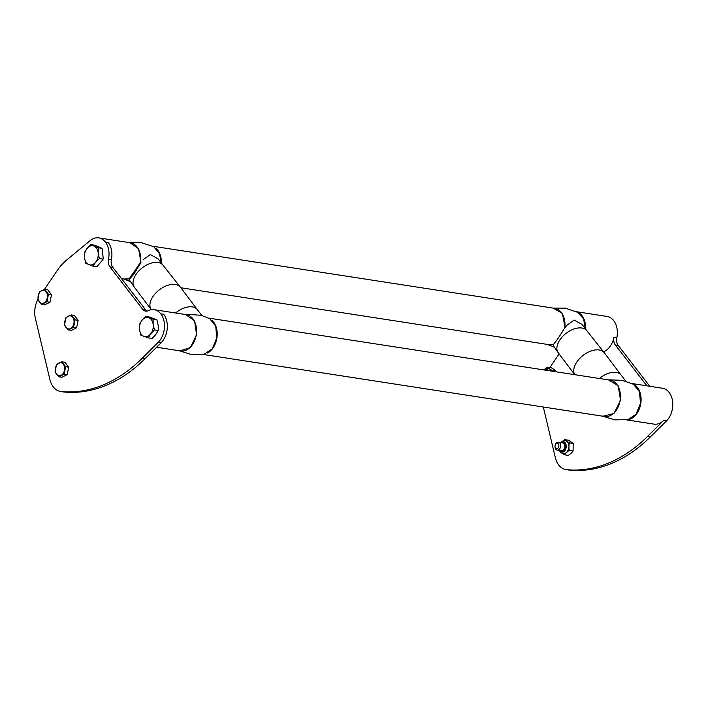 <?xml version="1.0" encoding="UTF-8"?>
<svg xmlns="http://www.w3.org/2000/svg" width="708" height="708" viewBox="0 0 708 708"><rect width="100%" height="100%" fill="white"/><g stroke="black" fill="none" stroke-linecap="round" stroke-linejoin="round"><path stroke-width="1.06" d="M602.765 416.207L614.756 419.888L628.049 419.614L636.041 414.224L640.492 403.436L639.51 391.816L633.51 384.267L622.288 380.364L608.977 379.798M557.47 443.376A2.708 1.912 -81.2 0 0 555.125 445.429A2.708 1.912 -81.2 0 0 555.028 446.058A2.708 1.912 -81.2 0 0 556.638 448.722A2.708 1.912 -81.2 0 0 558.833 446.332A2.708 1.912 -81.2 0 0 557.47 443.376M555.125 445.429L555.16 445.279A3.982 2.805 98.8 0 1 558.453 442.234A3.982 2.805 98.8 0 1 558.621 442.27A3.982 2.805 98.8 0 1 560.409 444.111A3.982 2.805 98.8 0 1 560.063 448.297A3.982 2.805 98.8 0 1 557.231 450.111A3.982 2.805 98.8 0 1 557.063 450.076A3.982 2.805 98.8 0 1 555.01 446.208L555.028 446.058M558.453 442.234L562.612 442.881A3.982 2.805 98.8 0 1 564.568 444.748A3.982 2.805 98.8 0 1 564.223 448.934A3.982 2.805 98.8 0 1 561.391 450.748L557.231 450.111M139.538 329.671A9.7 6.832 98.8 0 1 141.954 320.335A9.7 6.832 98.8 0 1 148.768 317.724A9.7 6.832 98.8 0 1 153.176 324.459A9.7 6.832 98.8 0 1 150.751 333.804A9.7 6.832 98.8 0 1 143.936 336.406A9.7 6.832 98.8 0 1 139.538 329.671L139.476 324.414L141.954 320.335L145.636 316.441L153.114 319.193L153.176 324.459L154.441 329.91L150.751 333.804L148.282 337.875L140.803 335.132L139.538 329.671M84.491 257.615A9.7 6.832 98.8 0 1 87.137 248.358A9.7 6.832 98.8 0 1 93.996 246.083A9.7 6.832 98.8 0 1 98.2 253.057A9.7 6.832 98.8 0 1 95.562 262.305A9.7 6.832 98.8 0 1 88.704 264.588A9.7 6.832 98.8 0 1 84.491 257.615L84.579 252.296L87.137 248.358L90.916 244.605L98.288 247.738L98.2 253.057L99.332 258.562L95.562 262.305L92.996 266.243L85.624 263.111L84.491 257.615M66.101 318.149A6.602 4.655 -81.2 0 0 68.048 328.839A6.602 4.655 -81.2 0 0 73.933 320.122A6.602 4.655 -81.2 0 0 66.101 318.149M56.667 365.009A6.602 4.655 -81.2 0 0 58.614 375.7A6.602 4.655 -81.2 0 0 64.499 366.992A6.602 4.655 -81.2 0 0 56.667 365.009M39.471 292.572A6.602 4.655 -81.2 0 0 41.418 303.263A6.602 4.655 -81.2 0 0 47.303 294.546A6.602 4.655 -81.2 0 0 39.471 292.572M148.282 337.875L152.078 338.468L155.769 334.574L158.238 330.494L158.185 325.229L156.911 319.777L149.432 317.025L145.636 316.441M154.441 329.91L158.238 330.494M153.114 319.193L156.911 319.777M68.269 329.937L64.49 325.034L66.012 317.538L71.313 314.936L75.092 319.83L73.57 327.335L68.269 329.937L71.313 330.406L76.614 327.804L73.57 327.335M58.826 376.798L55.047 371.904L56.569 364.399L61.87 361.797L65.658 366.7L64.136 374.196L58.826 376.798L61.87 377.267L67.18 374.665L64.136 374.196M41.639 304.36L44.684 304.829L49.985 302.228L46.94 301.758L41.639 304.36L37.851 299.457A20.417 14.39 -81.2 0 0 35.4 318.45L49.896 379.506A20.417 14.39 -81.2 0 0 60.649 391.506A20.417 14.39 -81.2 0 0 61.233 391.577A163.353 115.103 -81.2 0 0 142.007 358.425L144.874 358.868A163.353 115.103 -81.2 0 1 64.101 392.02A20.417 14.39 -81.2 0 1 63.508 391.949L60.649 391.506M46.94 301.758L48.463 294.254L44.684 289.36L39.374 291.962L37.851 299.457M551.116 371.027A6.593 4.646 -81.2 0 0 549.992 369.266L552.231 370.417L552.072 371.178M545.408 368.779L547.55 367.195L548.744 368.408A6.593 4.646 -81.2 0 0 547.063 368.178A6.593 4.646 -81.2 0 0 545.638 368.647L544.133 369.496A5.381 3.797 -81.2 0 0 543.576 369.868L544.133 369.496A5.381 3.797 -81.2 0 1 545.293 369.107A5.381 3.797 -81.2 0 1 548.151 370.576M549.992 369.266L548.744 368.408M565.763 453.04L566.497 452.562L565.878 453.164A6.717 4.735 -81.2 0 1 562.435 453.58L562.382 453.447A6.593 4.646 -81.2 0 0 565.763 453.04L564.524 454.81L562.382 453.447M568.79 447.598L568.949 446.589L568.966 447.624A6.717 4.735 -81.2 0 1 567.188 451.969L567.037 451.872A6.593 4.646 -81.2 0 0 568.79 447.598L569.312 450.447L567.037 451.872M567.188 441.712L566.665 441.181L567.338 441.624A6.717 4.735 -81.2 0 1 568.993 445.553L568.816 445.571A6.593 4.646 -81.2 0 0 567.188 441.712L569.418 442.854L568.816 445.571M562.595 441.226L564.745 439.633L565.94 440.845A6.593 4.646 -81.2 0 0 564.258 440.615A6.593 4.646 -81.2 0 0 562.833 441.093L560.479 442.544A5.381 3.797 -81.2 0 1 561.32 441.934A5.381 3.797 -81.2 0 1 562.479 441.544A5.381 3.797 -81.2 0 1 566.241 446.412A5.381 3.797 -81.2 0 1 562.329 452.208A5.381 3.797 -81.2 0 1 559.878 451.262L559.258 450.421A5.381 3.797 -81.2 0 0 559.878 451.262L561.072 452.527A6.593 4.646 -81.2 0 0 561.134 452.589L559.771 451.146M561.134 452.589L561.771 453.138L561.17 452.704A6.717 4.735 -81.2 0 1 560.656 452.085M561.94 441.748L562.621 441.164A6.717 4.735 -81.2 0 1 566.064 440.748L566.665 441.181L565.94 440.845M90.916 244.605L94.713 245.198L102.085 248.331L103.218 258.27L102.775 259.818L96.792 266.836L92.996 266.243M99.332 258.562L103.129 259.146M98.288 247.738L102.085 248.331M76.614 327.804L78.137 320.308L75.092 319.83M78.137 320.308L74.358 315.405L71.313 314.936M67.18 374.665L68.703 367.169L65.658 366.7M68.703 367.169L64.915 362.266L61.87 361.797M49.985 302.228L51.507 294.723L48.463 294.254M51.507 294.723L47.728 289.829L44.684 289.36M142.662 309.281L145.521 309.723L112.784 267.314A8.169 5.753 -81.2 0 1 111.395 259.686A18.381 12.948 -81.2 0 0 108.253 242.508L105.386 242.065A18.381 12.948 -81.2 0 1 108.528 259.243A8.169 5.753 -81.2 0 0 109.917 266.872L142.662 309.281A8.169 5.753 -81.2 0 0 145.609 311.131A8.169 5.753 -81.2 0 0 147.848 310.865A18.381 12.948 98.8 0 1 154.167 309.679A18.381 12.948 98.8 0 1 160.822 313.865A18.381 12.948 -81.2 0 1 158.194 342.362L142.007 358.425M44.445 289.439L57.26 270.483A51.047 35.966 -81.2 0 1 66.517 260.146L89.509 241.171A18.381 12.948 98.8 0 1 98.739 237.879A18.381 12.948 98.8 0 1 105.386 242.065M158.194 342.362L161.052 342.805L144.874 358.868M544.744 369.31L545.425 368.718A6.717 4.735 -81.2 0 1 548.868 368.302L550.143 369.187A6.717 4.735 -81.2 0 1 551.32 371.063M124.174 279.005L129.555 278.837A2.044 1.363 72.3 0 0 129.21 278.731L140.919 262.022L138.547 248.632L129.812 242.685M145.521 309.723A8.169 5.753 -81.2 0 0 147.087 311.095M161.052 342.805A18.381 12.948 -81.2 0 0 163.69 314.308L160.822 313.865M552.231 370.417L556.01 371.001L554.081 369.452L551.328 367.779L547.55 367.195M564.524 454.81L568.303 455.394L571.108 453.279L573.091 451.031L569.312 450.447M569.418 442.854L573.197 443.438L573.091 451.031M573.197 443.438L568.524 440.217L564.745 439.633M129.555 278.837L129.414 280.023L129.555 278.837M129.812 278.89L129.21 278.731A18.381 12.948 98.8 0 1 124.803 279.102L121.484 278.589M136.246 270.465L133.431 274.633L139.556 264.898L140.963 262.385L140.538 261.96A18.381 12.948 98.8 0 0 130.422 242.782L98.739 237.879M129.865 278.81L133.431 274.633M129.414 280.023L134.423 287.289M134.44 287.315A18.072 10.655 -37.7 0 1 134.396 287.262A18.072 10.655 -37.7 0 1 142.237 267.836A18.072 10.655 -37.7 0 1 163.008 265.173L158.185 258.916L150.326 254.553L143.131 259.712M175.575 312.989A18.072 10.655 -37.7 0 1 192.319 306.909A18.072 10.655 -37.7 0 1 197.328 309.626A18.072 10.655 -37.7 0 1 197.373 309.679L180.478 287.298A18.381 10.832 142.3 0 0 180.39 287.183A18.381 10.832 142.3 0 0 159.265 289.891A18.381 10.832 142.3 0 0 151.3 309.644A18.381 10.832 142.3 0 0 151.326 309.679M649.767 386.276L618.217 345.416A8.169 5.753 -81.2 0 1 616.827 337.787A18.381 12.948 -81.2 0 0 607.048 316.449L576.675 311.75M603.499 351.77A18.381 12.948 -81.2 0 0 613.96 337.344A8.169 5.753 -81.2 0 0 615.349 344.973L646.9 385.833M559.09 353.911L549.868 367.549M566.081 469.608A20.417 14.39 -81.2 0 0 566.665 469.678L569.533 470.121A20.417 14.39 -81.2 0 1 568.94 470.05L566.081 469.608A20.417 14.39 -81.2 0 1 555.329 457.607L543.319 407.02M569.533 470.121A163.353 115.103 -81.2 0 0 650.307 436.969L666.485 420.906A18.381 12.948 -81.2 0 0 672.6 401.48A18.381 12.948 -81.2 0 0 662.484 388.241L632.111 383.55M566.665 469.678A163.353 115.103 -81.2 0 0 647.448 436.526L650.307 436.969M207.497 353.026A18.381 12.948 -81.2 0 0 212.311 348.92A18.381 12.948 -81.2 0 0 215.834 326.14L209.603 318.573L201.081 315.299L186.523 314.246M626.5 419.871L654.006 424.127A18.381 12.948 -81.2 0 0 663.626 420.464L647.448 436.526M215.834 326.14A18.381 12.948 -81.2 0 0 212.427 320.724M208.674 318.104L610.137 380.152A18.381 12.948 98.8 0 1 620.128 400.294A18.381 12.948 98.8 0 1 604.526 416.472L203.054 354.425M161.362 263.04A18.381 12.948 -81.2 0 0 160.008 254.287A18.381 12.948 -81.2 0 0 156.548 248.818M547.541 344.442L553.311 344.672L553.24 345.531L553.567 344.566L553.028 344.451A18.381 12.948 98.8 0 1 549.089 344.681L180.823 287.758M152.848 246.242L554.7 308.352A18.381 12.948 98.8 0 1 564.887 326.884L562.426 313.432L553.16 308.113M553.028 344.442L553.567 344.566M564.895 326.884L564.736 327.795C560.01 335.698 556.302 341.176 553.621 344.238M564.736 327.795L566.975 325.211L574.179 320.06L582.011 324.423L586.87 330.707A18.072 10.655 -37.7 0 0 586.844 330.68L604.225 352.69A18.381 10.832 142.3 0 0 583.472 355.115A18.381 10.832 142.3 0 0 574.816 374.691M565.188 327.361L566.966 325.22M553.24 345.531L558.258 352.796A18.072 10.655 -37.7 0 1 558.231 352.77A18.072 10.655 -37.7 0 1 566.073 333.344A18.072 10.655 -37.7 0 1 586.844 330.68M599.41 378.497A18.072 10.655 -37.7 0 1 616.155 372.417A18.072 10.655 -37.7 0 1 621.164 375.134L604.305 352.805A18.381 10.832 142.3 0 0 604.225 352.69M625.766 381.09L621.164 375.134A18.072 10.655 -37.7 0 1 621.208 375.187M544.54 370.019A4.46 3.142 98.8 0 1 544.868 369.957A4.46 3.142 98.8 0 1 546.372 370.302M561.205 442.659A4.46 3.142 98.8 0 1 562.063 442.394A4.46 3.142 98.8 0 1 564.984 447.89A4.46 3.142 98.8 0 1 559.993 450.536M109.917 266.872L112.784 267.314M108.528 259.243L111.395 259.686M61.233 391.577L64.101 392.02M139.556 264.898L138.918 264.358M129.104 242.579L140.857 242.552L153.778 246.72L159.353 252.968L161.22 262.854M154.167 309.679L186.248 314.635A18.381 12.948 98.8 0 1 192.903 318.821A18.381 12.948 98.8 0 1 194.868 339.982A18.381 12.948 98.8 0 1 180.637 350.964L156.583 347.239M180.39 287.183L163.008 265.173A18.072 10.655 -37.7 0 1 163.052 265.226M615.349 344.973L618.217 345.416M613.96 337.344L616.827 337.787M180 350.858L190.434 347.557L196.62 334.84L194.576 320.848L185.629 314.538M209.603 318.573L215.736 326.158L216.754 337.946L212.223 348.876L204.09 354.257L190.788 354.363L179.319 350.761M663.626 420.464L666.485 420.906M602.968 416.233L613.933 413.525L620.535 400.365L618.217 385.816L608.588 379.913M627.244 419.756A18.381 12.948 -81.2 0 0 634.802 416.003A18.381 12.948 -81.2 0 0 641.05 398.002A18.381 12.948 -81.2 0 0 632.793 383.886M585.622 329.096A18.381 12.948 -81.2 0 0 577.356 312.086M578.029 312.449L583.578 318.812L585.339 328.724M123.493 278.899L129.838 281.359M134.396 287.262L151.3 309.644M212.311 348.92L204.09 354.257M201.877 315.511L197.328 309.626M160.008 254.287L153.778 246.711M578.073 312.467L565.214 308.139L552.939 308.086M547.328 344.407L553.674 346.867M558.231 352.77L574.781 374.691"/></g></svg>
